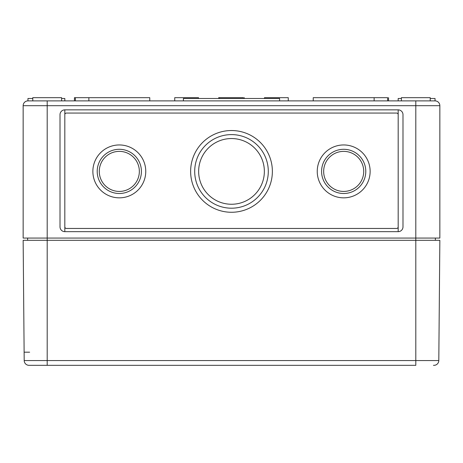 <?xml version="1.0" encoding="UTF-8"?>
<svg xmlns="http://www.w3.org/2000/svg" width="463" height="463" viewBox="0 0 463 463"><rect width="100%" height="100%" fill="white"/><g stroke="black" fill="none" stroke-linecap="round" stroke-linejoin="round"><path stroke-width="0.69" d="M64.82 114.662L64.82 109.858L398.18 109.858L398.18 231.662A4.809 4.809 0 0 0 402.989 226.853L402.989 114.662A4.809 4.809 0 0 0 398.18 109.858L398.18 114.662A1.603 1.603 0 0 0 396.577 113.059L66.423 113.059A1.603 1.603 0 0 0 64.82 114.662L64.82 226.853A1.603 1.603 0 0 0 66.423 228.456L396.577 228.456A1.603 1.603 0 0 0 398.18 226.853L398.18 231.662L64.82 231.662L64.82 109.858A4.809 4.809 0 0 0 60.011 114.662L60.011 226.853A4.809 4.809 0 0 0 64.82 231.662L64.82 226.853M398.18 226.853L398.18 114.662M433.437 365.324L433.993 365.324A4.809 4.809 0 0 0 438.802 360.561L439.85 240.314L47.191 240.314L47.191 360.561L24.198 360.561A4.809 4.809 0 0 0 29.007 365.324A4.809 4.809 0 0 1 24.198 360.561L23.15 240.314L47.191 240.314L47.191 238.069L415.809 238.069L415.809 105.691L47.191 105.691L47.191 238.069L23.15 238.069L23.15 105.691L47.191 105.691L47.191 100.882L27.959 100.882L27.959 98.474L32.769 98.474M438.802 360.561L415.809 360.561L415.809 238.069L439.85 238.069L439.85 105.691A4.809 4.809 0 0 0 435.041 100.882L435.041 98.474L430.231 98.474M365.787 171.397A22.102 22.102 0 0 0 332.637 152.258A22.102 22.102 0 0 0 332.637 190.542A22.102 22.102 0 0 0 365.787 171.397M370.134 171.397A26.443 26.443 0 0 0 330.466 148.496A26.443 26.443 0 0 0 330.466 194.298A26.443 26.443 0 0 0 370.134 171.397M141.412 171.397A22.102 22.102 0 0 0 108.261 152.258A22.102 22.102 0 0 0 108.261 190.542A22.102 22.102 0 0 0 141.412 171.397M145.758 171.397A26.443 26.443 0 0 0 106.091 148.496A26.443 26.443 0 0 0 106.091 194.298A26.443 26.443 0 0 0 145.758 171.397M264.356 171.397A32.856 32.856 0 0 0 215.075 142.945A32.856 32.856 0 0 0 215.075 199.854A32.856 32.856 0 0 0 264.356 171.397M268.297 171.397A36.797 36.797 0 0 0 213.102 139.531A36.797 36.797 0 0 0 213.102 203.269A36.797 36.797 0 0 0 268.297 171.397M272.371 171.397A40.871 40.871 0 0 0 211.064 136.006A40.871 40.871 0 0 0 211.064 206.793A40.871 40.871 0 0 0 272.371 171.397M363.721 171.397A20.036 20.036 0 0 0 333.673 154.052A20.036 20.036 0 0 0 333.673 188.748A20.036 20.036 0 0 0 363.721 171.397M139.346 171.397A20.036 20.036 0 0 0 109.297 154.052A20.036 20.036 0 0 0 109.297 188.748A20.036 20.036 0 0 0 139.346 171.397M401.386 98.474L398.18 98.474L398.18 100.882M64.82 100.882L64.82 98.474L61.614 98.474M415.809 100.882L415.809 105.691L439.85 105.691A4.809 4.809 0 0 0 435.041 100.882A4.809 4.809 0 0 1 439.85 105.691A4.809 4.809 0 0 0 435.041 100.882L279.583 100.882L279.583 98.474L183.417 98.474L183.417 100.882L47.191 100.882M279.583 100.882L183.417 100.882M32.769 100.882L32.769 97.676L61.614 97.676L61.614 100.882M149.763 100.882L149.763 97.676L74.439 97.676L74.439 100.882M174.73 100.882L174.73 97.676L198.517 97.676L198.517 98.474M244.319 97.676L244.319 98.474M243.393 98.474L243.393 97.676L218.681 97.676L218.681 98.474M264.483 98.474L264.483 97.676L288.27 97.676L288.27 100.882M387.635 100.882L387.635 97.676L374.139 97.676L374.139 100.882M374.139 97.676L313.237 97.676L313.237 100.882M388.561 97.676L388.561 100.882M401.386 100.882L401.386 97.676L430.231 97.676L430.231 100.882M27.635 238.069L27.635 240.314M435.365 238.069L435.365 240.314M27.959 100.882A4.809 4.809 0 0 0 23.15 105.691A4.809 4.809 0 0 1 27.959 100.882A4.809 4.809 0 0 0 23.15 105.691A4.809 4.809 0 0 1 27.959 100.882M29.638 352.181L24.128 352.181M47.191 365.324L47.191 360.561L415.809 360.561L415.809 365.324L29.007 365.324M75.365 97.676L75.365 100.882M88.861 97.676L88.861 100.882M219.607 97.676L219.607 98.474"/></g></svg>
